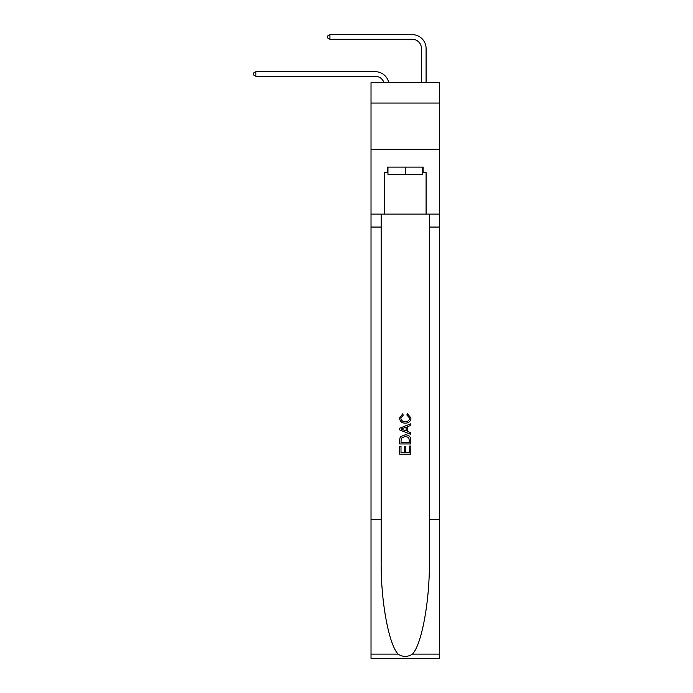 <?xml version="1.0" encoding="UTF-8"?>
<svg xmlns="http://www.w3.org/2000/svg" width="693" height="693" viewBox="0 0 693 693"><rect width="100%" height="100%" fill="white"/><g stroke="black" fill="none" stroke-linecap="round" stroke-linejoin="round"><path stroke-width="1.04" d="M439.509 103.049L439.509 82.684L371.024 82.684L371.024 103.049L439.509 103.049L439.509 149.324L371.024 149.324L371.024 103.049M375.19 76.299A9.252 9.252 -33 0 1 383.991 82.684A9.252 9.252 -37.4 0 0 375.19 76.299L255.89 76.299L253.491 74.913L253.491 73.06L255.89 71.674L375.19 71.674A13.886 13.886 147 0 1 388.773 82.684M421.465 82.684L421.465 48.536A9.252 9.252 143.1 0 0 412.214 39.276L329.937 39.276L327.529 37.89L327.529 36.036L329.937 34.65L412.214 34.65A13.886 13.886 44.1 0 1 426.091 48.536L426.091 82.684M422.574 167.091L422.574 174.497L387.959 174.497L387.959 167.091M405.266 167.091L405.266 174.497M409.537 446.075L409.537 452.624L405.691 452.624L409.537 452.624L409.537 446.075L410.819 446.075L410.819 454.192L399.714 454.192L399.714 446.361L399.714 454.192M404.409 446.786L404.409 452.624L400.996 452.624L404.409 452.624L404.409 446.786L405.691 446.786L405.691 452.624M400.667 436.564L399.87 438.184L400.667 436.564L405.206 434.832C408.757 434.814 410.628 436.521 410.819 439.96L410.819 443.944L399.714 443.944L399.714 440.142L399.714 443.944M407.259 413.47L406.895 415.038L407.259 413.47L410.958 418C410.663 421.413 408.731 423.128 405.18 423.154L405.18 423.154C401.767 423.076 399.896 421.37 399.566 418.035L402.798 413.756L403.135 415.324L400.849 418.113C401.178 420.512 402.624 421.673 405.18 421.587C407.779 421.725 409.277 420.582 409.676 418.148L406.895 415.038M412.43 654.123L439.509 654.123L439.509 658.35L371.024 658.35L371.024 519.525L381.159 519.525L381.159 560.793C380.665 600.242 388.669 644.317 398.111 654.123C402.876 657.172 407.649 657.172 412.43 654.123C421.872 644.317 429.868 600.242 429.383 560.793L429.383 214.102M399.714 428.179L399.714 429.946L410.819 434.355L399.714 429.946L399.714 428.179L410.819 423.769L399.714 428.179M429.383 519.525L439.509 519.525L439.509 149.324M371.024 519.525L371.024 149.324M381.159 214.102L381.159 519.525M439.509 654.123L439.509 519.525M371.024 214.102L384.442 214.102L384.442 172.644L387.959 172.644M422.574 172.644L423.128 172.644L423.128 167.091L387.404 167.091L387.404 172.644M423.128 172.644L426.091 172.644L426.091 214.102L439.509 214.102M384.442 214.102L426.091 214.102M410.819 423.769L410.819 425.433L407.397 426.697L407.397 431.427L410.819 432.692L410.819 434.355M403.049 429.825L406.115 430.959L406.115 427.165L400.996 429.062L403.049 429.825M406.115 427.165L406.115 430.959M399.714 440.142L399.87 438.184M408.749 437.465L409.537 442.377L408.749 437.465L405.18 436.391L401.221 438.288L400.996 442.377L409.537 442.377L400.996 442.377M399.714 446.361L400.996 446.361L400.996 452.624M255.89 76.299L255.89 71.674L375.19 71.674M421.465 48.536A9.252 9.252 -135.9 0 0 412.214 39.276A9.252 9.252 -135.9 0 1 421.465 48.536A9.252 9.252 -135.9 0 0 412.214 39.276A9.252 9.252 -135.9 0 1 421.465 48.536A9.252 9.252 -135.9 0 0 412.214 39.276A9.252 9.252 -135.9 0 1 421.465 48.536A9.252 9.252 -135.9 0 0 412.214 39.276A9.252 9.252 -135.9 0 1 421.465 48.536A9.252 9.252 -135.9 0 0 412.214 39.276A9.252 9.252 -135.9 0 1 421.465 48.536A9.252 9.252 -135.9 0 0 412.214 39.276A9.252 9.252 -135.9 0 1 421.465 48.536A9.252 9.252 -135.9 0 0 412.214 39.276A9.252 9.252 -135.9 0 1 421.465 48.536A9.252 9.252 -135.9 0 0 412.214 39.276A9.252 9.252 -135.9 0 1 421.465 48.536A9.252 9.252 -135.9 0 0 412.214 39.276A9.252 9.252 -135.9 0 1 421.465 48.536A9.252 9.252 -135.9 0 0 412.214 39.276A9.252 9.252 -135.9 0 1 421.465 48.536A9.252 9.252 -135.9 0 0 412.214 39.276A9.252 9.252 -135.9 0 1 421.465 48.536A9.252 9.252 -135.9 0 0 412.214 39.276A9.252 9.252 -135.9 0 1 421.465 48.536A9.252 9.252 -135.9 0 0 412.214 39.276A9.252 9.252 -135.9 0 1 421.465 48.536A9.252 9.252 -135.9 0 0 412.214 39.276A9.252 9.252 -135.9 0 1 421.465 48.536A9.252 9.252 -135.9 0 0 412.214 39.276A9.252 9.252 -135.9 0 1 421.465 48.536A9.252 9.252 -135.9 0 0 412.214 39.276A9.252 9.252 -135.9 0 1 421.465 48.536A9.252 9.252 -135.9 0 0 412.214 39.276A9.252 9.252 -135.9 0 1 421.465 48.536M329.937 34.65L329.937 39.276M429.383 227.061L439.509 227.061M381.159 227.061L371.024 227.061M371.024 654.123L398.111 654.123"/></g></svg>
